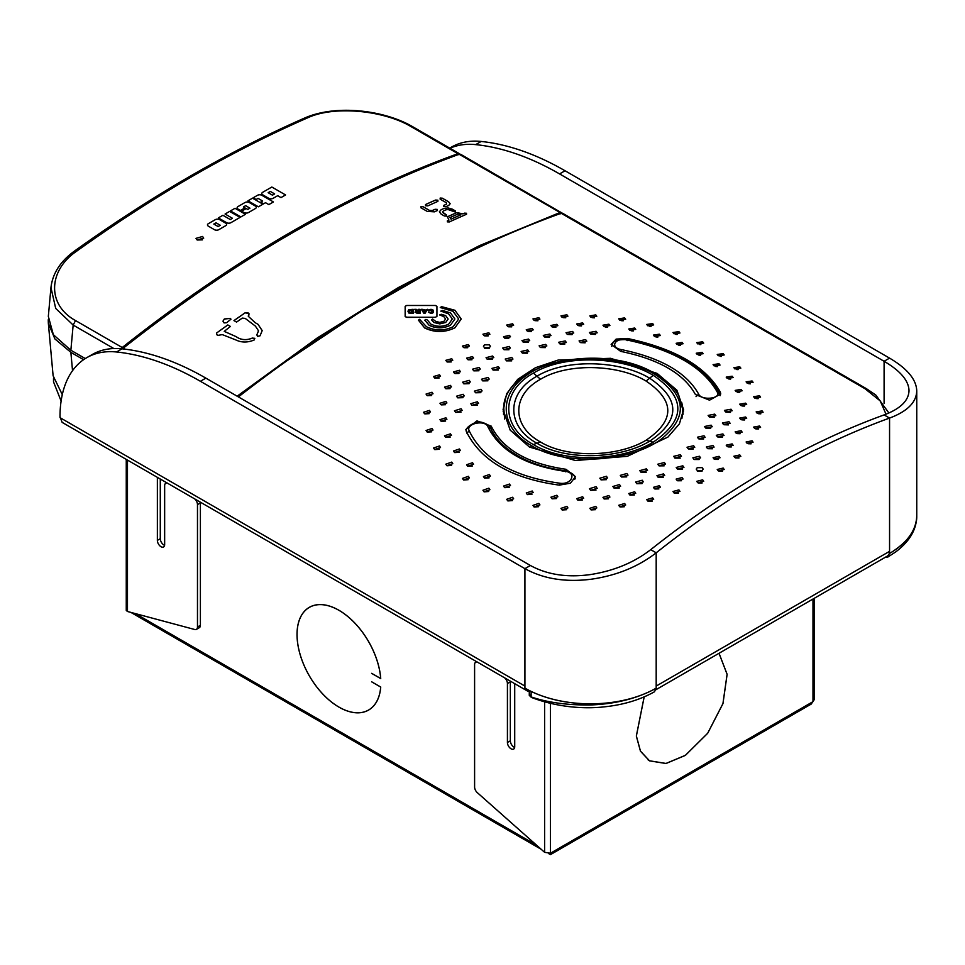 <?xml version="1.0" encoding="UTF-8"?>
<svg xmlns="http://www.w3.org/2000/svg" width="965" height="965" viewBox="0 0 965 965"><rect width="100%" height="100%" fill="white"/><g stroke="black" fill="none" stroke-linecap="round" stroke-linejoin="round"><path stroke-width="1.45" d="M503.766 407.966L504.635 419.063M681.953 418.267L682.858 408.46M682.87 408.714L683.425 410.439M611.738 346.363L611.738 346.363C613.547 342.056 611.689 339.656 626.985 339.596C673.932 349.39 704.788 367.315 719.552 393.37L717.393 392.321C703.376 367.231 673.124 349.764 626.659 339.933C614.729 337.316 609.398 347.702 621.617 349.656C661.013 357.81 686.682 372.635 698.648 394.13C701.314 400.777 721.181 398.774 717.393 392.321M466.445 431.102C465.492 428.81 468.206 426.06 474.587 422.875L478.23 422.26C480.22 420.607 491.583 425.842 490.425 427.821C496.613 441.524 509.146 452.585 528.024 460.981C539.242 465.806 551.703 469.062 565.418 470.775C572.414 472.898 575.55 475.516 574.851 478.628L574.826 479.183M655.018 374.432C620.555 353.383 555.357 352.695 525.201 376.35C497.626 395.674 500.473 428.581 531.57 445.709C566.141 466.951 631.653 461.728 661.676 438.81C688.576 416.518 686.356 395.071 655.018 374.432L656.188 374.372C605.441 341.61 501.547 361.175 503.633 410.258L503.537 414.492M469.195 430.848C465.407 423.526 485.274 419.365 487.94 426.844C499.906 450.824 525.575 465.649 564.971 471.318C577.191 472.44 571.847 484.985 559.929 483.236C513.452 476.867 483.212 459.412 469.195 430.848L466.867 433.189M533.343 444.539C564.513 463.55 621.906 461.113 653.148 442.211C686.019 419.896 686.055 397.592 653.245 375.325C622.075 356.447 564.682 354.046 533.44 373.093C500.57 391.066 500.533 426.614 533.343 444.539L536.95 443.261C566.286 461.137 620.266 458.99 649.614 441.222L653.148 442.211M646.08 440.233C675.018 420.499 675.018 400.777 646.08 381.054C618.601 364.408 567.999 362.514 540.496 379.281C511.559 395.095 511.571 426.192 540.509 442.006C567.987 458.761 618.589 456.891 646.08 440.233L649.614 441.222C680.506 420.209 680.506 399.196 649.638 378.196L653.245 375.325M460.86 214.773A1289.192 744.317 120 0 0 451.065 219.152L449.955 217.62A1289.192 744.317 120 0 1 458.013 214.013L460.86 214.809A1289.144 744.292 120 0 0 451.065 219.188L449.955 217.62M122.555 348.884L123.351 348.124C235.641 259.706 347.569 195.087 459.135 154.255L458.652 154.195C347.05 195.039 235.11 259.657 122.845 348.063L122.06 348.823M237.149 396.193L317.437 337.834L398.449 287.51L479.521 245.629L560.038 212.505L561.63 212.59M439.377 211.781L441.15 209.695L439.377 211.83L441.15 214.121L444.346 215.967L446.566 216.1L446.566 214.966L446.566 216.1M443.683 208.561A1289.192 744.317 120 0 0 441.15 209.695L441.15 209.695A1289.144 744.292 120 0 1 443.683 208.597L447.989 207.945L443.683 208.597M448.122 207.958L452.296 209.14L455.492 210.985L455.492 212.155M442.501 212.035L446.566 215.002L443.369 213.12L442.501 211.986L443.369 210.973A1289.192 744.317 120 0 1 445.902 209.839L448.086 209.55L455.492 212.107M437.881 201.371L437.881 200.201L437.881 201.371A1289.192 744.317 120 0 0 427.833 205.871L425.529 205.726L425.529 204.532L425.529 205.726M437.881 200.201L435.577 200.044A1289.192 744.317 120 0 0 425.529 204.532L425.529 205.762M423.165 206.763L420.945 206.631L420.945 207.777L427.254 211.407L434.455 211.842A1289.192 744.317 120 0 1 437.29 210.551L437.29 209.417L435.07 209.272A1289.192 744.317 120 0 0 432.236 210.563L429.461 210.394L423.165 206.763L420.945 206.667L420.945 207.813M437.29 209.417L437.29 210.551M420.945 207.777L420.945 206.631M442.368 198.199L440.161 198.042L440.161 199.164L446.457 202.795L446.457 204.206A1289.192 744.317 120 0 0 443.623 205.448L443.623 206.582L445.842 206.727A1289.192 744.317 120 0 1 448.677 205.485L450.16 203.76L448.677 201.83L442.368 198.199L440.161 198.078L440.161 199.164M446.457 202.795L446.457 204.206A1289.144 744.292 120 0 0 443.623 205.497M447.35 221.841L447.35 220.84L447.35 221.841L449.292 221.962A1289.192 744.317 120 0 1 466.517 214.254L466.517 213.277L464.575 213.144A1289.192 744.317 120 0 0 462.971 213.844L456.71 212.614L447.386 216.787L448.954 220.104A1289.192 744.317 120 0 0 447.35 220.84L447.35 221.89M466.517 213.277L466.517 214.254M224.073 322.913L222.963 321.164L224.35 318.969L230.406 318.378L230.961 319.186L226.654 322.72L224.073 322.913M238.56 338.148L235.822 336.52L238.56 338.148C242.83 340.163 247.414 340.15 252.299 338.112L254.832 338.317L254.181 339.982C247.667 342.684 241.588 342.684 235.942 339.982L222.288 334.614L217.945 335.374L216.679 334.638L216.679 332.937L227.8 324.94L230.406 326.447L224.242 331.357L235.822 336.52L224.242 331.393M216.679 334.638L216.679 332.937L227.8 324.988L230.37 326.472M238.56 338.1C242.83 340.114 247.414 340.102 252.299 338.064L254.832 338.353M262.203 330.657L258.041 324.373L255.218 322.696L258.041 324.337L262.203 330.609L260.031 335.82L257.51 336.411L256.847 334.831L258.524 330.838L255.435 326.146L245.231 318.414L242.251 318.1L236.558 322.093L233.952 320.585L245.062 312.829L247.679 312.684L248.946 313.42L248.934 315.072L248.946 313.42L245.062 312.829M255.218 322.696L248.27 316.255L248.946 313.42M255.218 322.744L248.27 316.255L248.934 315.072M455.492 211.021L448.122 207.994M446.566 215.002L446.566 216.148M425.529 204.58A1289.144 744.292 120 0 1 435.577 200.081L437.881 200.238L437.881 201.42M423.165 206.799L429.461 210.442L432.236 210.563M437.29 210.599L437.29 209.453L435.07 209.321A1289.144 744.292 120 0 0 432.236 210.599M442.368 198.235L448.677 201.878L450.16 203.76M446.457 202.843L446.457 204.242L446.457 202.843M440.161 199.2L440.161 198.078M448.954 220.104L448.954 220.153A1289.144 744.292 120 0 0 447.35 220.889M466.517 214.302L466.517 213.325L464.575 213.181A1289.144 744.292 120 0 0 462.971 213.88L456.71 212.662L447.386 216.823M222.963 321.212L224.35 319.017L230.406 318.426L230.961 319.234M216.679 334.686L216.679 332.985M233.952 320.633L245.062 312.877M258.524 330.85L256.847 334.879M48.25 319.753L48.334 323.142L54.909 338.944L70.867 352.346L83.581 359.692M48.334 323.142L53.111 375.771L62.291 394.637M197.198 240.008L202.481 239.851M197.113 239.959L203.712 238.126L202.578 236.473L195.979 238.367L197.113 239.959M459.835 154.026L457.953 153.688A1289.192 744.317 120 0 0 122.229 347.521L121.083 348.727M411.259 126.729A4.125 2.376 -60 0 1 412.779 126.777C386.663 111.252 338.908 103.677 305.652 117.585L307.678 117.814C334.252 105.354 383.901 110.299 411.259 126.729L457.953 153.688M307.678 117.814C231.154 151.264 154.111 195.738 76.561 251.25C48.057 270.586 46.851 304.916 75.535 320.561L122.229 347.521M113.822 348.534L73.159 325.06L55.717 308.45L50.952 287.582C52.617 273.397 60.481 261.201 74.534 251.021L76.561 251.25M85.282 358.558L70.867 350.247L53.365 334.698L48.334 316.375L50.952 287.594M247.981 200.804L258.391 206.812L262.963 204.182L252.541 198.163L247.981 200.804M208.38 226.172L214.435 229.682A3.076 1.773 180 0 0 218.79 229.682L225.738 225.665A3.076 1.773 180 0 0 226.63 224.411A3.076 1.773 180 0 0 225.726 223.156L219.67 219.658A3.076 1.773 180 0 0 215.316 219.658L208.38 223.663A3.076 1.773 180 0 0 207.475 224.917A3.076 1.773 180 0 0 208.38 226.172M213.796 224.049L218.126 226.546L220.309 225.291L215.979 222.794L213.796 224.049M240.454 210.466L245.001 207.837L243.445 206.932L245.629 205.678L249.959 208.175L247.776 209.429L246.208 208.536L241.672 211.166L244.097 212.565A3.076 1.773 180 0 0 248.439 212.565L255.375 208.561A3.076 1.773 180 0 0 256.28 207.294A3.076 1.773 180 0 0 255.387 206.04L249.32 202.541A3.076 1.773 180 0 0 244.965 202.541L238.029 206.546A3.076 1.773 180 0 0 237.125 207.801A3.076 1.773 180 0 0 238.029 209.055L240.454 210.466M260.731 202.131L263.626 203.796L265.532 202.698L268.837 204.604L273.421 201.962L261.865 195.292A3.076 1.773 180 0 0 257.51 195.292L253.204 197.777L256.159 199.49L258.065 198.38L262.637 201.022L260.731 202.131M230.454 210.925L240.864 216.932L245.436 214.302L235.014 208.283L230.454 210.925M229.634 211.395L225.074 214.025L232.444 218.283L230.273 219.537L222.903 215.279L218.343 217.909L226.582 222.674A3.076 1.773 180 0 0 230.937 222.674L240.044 217.402L229.634 211.395M273.119 198.32A3.076 1.773 180 0 1 268.765 198.32L262.697 194.809A3.076 1.773 180 0 1 261.792 193.555A3.076 1.773 180 0 1 262.697 192.3L271.841 187.029L285.568 194.954L280.984 197.596L277.679 195.69L273.119 198.32M268.137 192.674L272.468 195.171L274.651 193.917L270.321 191.42L268.137 192.674M60.011 417.652L524.924 686.067L524.924 568.65L200.394 381.284A312.117 180.202 60 0 0 157.645 361.429A312.117 180.202 60 0 0 116.524 351.984A128.924 74.438 60 0 0 86.705 357.701A128.924 74.438 60 0 0 75.439 367.014A128.924 74.438 60 0 0 60.011 416.711L62.146 422.381L527.059 690.795A10.313 5.959 120 0 0 529.278 691.266M525.225 688.31A10.313 5.959 120 0 0 527.059 690.795M449.726 148.103L451.343 147.175A128.924 74.438 -120 0 1 481.161 141.457A312.117 180.202 -120 0 1 522.294 150.902A312.117 180.202 -120 0 1 565.032 170.757L559.567 173.917L884.097 361.284C900.442 370.886 908.74 380.693 909.018 390.68C908.644 400.74 900.333 408.822 884.097 414.914A902.432 521.028 120 0 0 767.404 469.858A902.432 521.028 120 0 0 650.724 549.652C633.981 562.583 613.921 570.87 590.556 574.549C567.372 577.77 547.324 574.754 530.388 565.49L205.859 378.123A312.117 180.202 60 0 0 163.121 358.268A312.117 180.202 60 0 0 122 348.823A128.924 74.438 60 0 0 92.182 354.541L86.705 357.701M524.924 686.067L524.924 688.129A92.821 53.594 180 0 0 590.556 703.835C568.24 703.738 548.422 699.601 531.136 691.447L530.569 691.133M530.388 565.49L524.924 568.65C543.355 578.819 565.237 582.365 590.556 579.314C616.104 575.755 637.986 566.913 656.188 552.812L656.188 688.129A92.821 53.594 180 0 1 590.556 703.835C615.079 703.69 636.357 698.793 654.379 689.191L656.152 688.154M565.032 170.757L889.561 358.124C907.377 368.654 916.436 379.607 916.75 390.982C916.34 402.417 907.281 411.44 889.561 418.074A902.432 521.028 120 0 0 772.881 473.019A902.432 521.028 120 0 0 656.188 552.812L650.724 549.652M656.019 689.661L887.426 556.057A10.313 5.959 -120 0 0 889.332 553.307A10.313 5.959 -120 0 0 889.344 553.271A10.313 5.959 -120 0 0 889.561 551.341L889.332 553.307M916.75 390.982L916.75 515.503A92.821 53.594 180 0 1 889.561 553.403L891.322 552.402C908.294 541.401 916.762 529.483 916.75 516.649C916.376 529.809 909.428 541.51 895.93 551.751L887.957 556.986L885.46 557.191M916.75 516.649L916.75 515.551C916.424 529.701 907.944 541.992 891.322 552.402M889.344 553.271L887.957 556.986M656.188 688.178L654.487 691.772M529.278 690.494L529.278 695.367L531.365 697.405C554.682 706.476 582.064 709.48 604.56 706.814C623.438 704.848 640.121 699.818 654.596 691.712M529.592 694.462L531.136 696.923C547.794 702.568 567.601 705.246 590.556 704.969C614.862 704.028 636.14 698.769 654.379 689.191M531.136 696.923L531.787 697.309L531.136 696.923L531.136 691.447M559.567 173.917A312.117 180.202 -120 0 0 516.818 154.062A312.117 180.202 -120 0 0 475.697 144.617A128.924 74.438 -120 0 0 449.98 148.248M61.109 401.066L53.521 381.863L53.521 378.582M644.186 696.899L636.369 736.018L640.483 751.156L649.517 760.794L666.007 763.448L685.403 755.305L707.671 733.255L722.942 703.582L727.091 674.294L719.009 653.293M644.15 696.911L636.333 736.054L640.458 751.192L649.493 760.842L665.971 763.508L685.367 755.378L707.659 733.316L722.966 703.618L727.127 674.306L719.046 653.269M814.195 598.336L814.195 699.709L811.179 704.1M477.385 662.111A5.163 2.979 60 0 0 475.673 662.243A5.163 2.979 60 0 0 474.599 664.596L474.599 787.018A5.163 2.979 60 0 0 477.301 792.639L544.61 852.324L550.448 853.229C550.448 855.074 550.448 855.074 550.448 853.229L550.448 703.34M548.856 853.711L550.448 854.628L811.275 704.04M194.689 498.905A5.163 2.979 60 0 1 197.475 504.599L197.475 627.021A5.163 2.979 60 0 1 196.414 629.373A5.163 2.979 60 0 1 194.773 629.518L127.464 611.484L126.258 610.447L126.258 459.388M157.367 477.349L157.367 540.388A5.163 2.979 60 0 0 159.611 545.587A5.163 2.979 60 0 0 163.592 546.962A5.163 2.979 60 0 0 164.653 544.598L164.653 485.66A5.163 2.979 60 0 1 165.727 483.296A5.163 2.979 60 0 1 167.44 483.175M160.286 479.038L160.286 538.711A5.163 2.979 -120 0 0 164.593 545.334M196.414 629.373L199.321 627.696A5.163 2.979 -120 0 0 200.394 625.332L200.394 502.922A5.163 2.979 -120 0 0 200.334 502.162M514.647 747.441A5.163 2.979 -120 0 1 510.34 740.806L510.34 681.857A5.163 2.979 -120 0 0 510.28 681.109M380.729 678.528L371.658 673.329M380.693 678.552A59.251 34.209 -120 0 0 353.274 621.508A59.251 34.209 -120 0 0 309.331 607.395A59.251 34.209 -120 0 0 297.22 638.866A59.251 34.209 -120 0 0 324.638 695.91A59.251 34.209 -120 0 0 368.582 710.023A59.251 34.209 -120 0 0 380.693 687.056L371.658 681.797M371.609 673.353L380.729 678.612A59.299 34.233 -120 0 0 353.299 621.484A59.299 34.233 -120 0 0 309.307 607.347A59.299 34.233 -120 0 0 297.184 638.794A59.299 34.233 -120 0 0 324.614 695.922A59.299 34.233 -120 0 0 368.606 710.059A59.299 34.233 -120 0 0 380.729 687.032L371.609 681.809M514.719 683.666L514.719 746.705A5.163 2.979 60 0 1 513.645 749.069A5.163 2.979 60 0 1 509.677 747.682A5.163 2.979 60 0 1 507.421 742.495L507.421 683.546L510.34 681.857M504.635 677.84A5.163 2.979 60 0 1 507.421 683.546M421.367 309.367L422.791 309.367L421.367 309.319L423.925 313.372L424.998 313.372L427.555 309.319L425.71 310.079L422.791 309.367L425.71 310.079L427.555 309.319M424.431 312.226L423.575 310.754L425.324 310.706L424.431 312.226L425.324 310.742M414.721 309.379L416.313 309.367L414.721 309.319L416.289 311.068L415.01 312.202M420.04 313.432L420.04 309.367L418.665 309.319L420.04 309.367L420.04 313.372L417.29 313.372L415.01 312.141L416.289 311.068M417.676 310.995L418.665 310.935L416.313 309.367L417.676 310.935M416.506 312.479L418.665 311.599L418.665 312.732L416.373 312.141M408.026 311.731L408.738 309.789L413.129 309.379L413.129 313.468M411.753 312.672L409.413 311.864L409.691 310.284L411.753 310.03L411.753 312.756L411.753 310.091L410.716 310.103M409.691 312.515L411.753 312.756M428.327 310.609L428.798 309.91L428.327 310.573L431.777 310.199L431.777 312.539L432.115 311.393L430.897 312.744L429.715 312.129L431.777 312.491L431.777 310.26M429.715 312.178L428.327 312.178M429.715 312.129L428.327 312.129L430.909 313.408L432.803 312.962L433.49 311.345L432.803 309.729L433.49 311.393M432.803 309.789L428.798 309.91L430.909 309.343M561.148 213.265L864.917 388.654L866.449 388.702L562.679 213.325L561.148 213.265A1289.192 744.317 120 0 0 238.403 396.905M864.917 388.654L880.237 400.945L886.003 414.19M680.289 454.72L681.423 456.324L674.812 457.88L673.691 456.336L680.289 454.72M565.96 469.28L575.514 476.698L570.399 483.212L559.278 485.118C511.74 478.592 480.751 460.691 466.3 431.439L465.866 429.473L476.963 420.885L491.209 426.12C502.813 449.364 527.734 463.743 565.96 469.28L565.948 470.848M511.824 357.46L512.958 359.064L506.36 360.62L505.226 359.064L511.824 357.46M723.183 468.073L724.196 469.497L718.262 470.848L717.236 469.46L723.183 468.073M739.805 454.937L740.831 456.361L734.884 457.591L733.87 456.228L739.805 454.937M752.061 440.812L753.074 442.211L747.139 443.345L746.114 441.994L752.061 440.812M759.564 426.023L760.577 427.399L754.642 428.436L753.617 427.097L759.564 426.023M762.085 410.897L763.11 412.26L757.163 413.225L756.15 411.898L762.085 410.897M759.564 395.771L760.577 397.122L754.642 398.014L753.617 396.699L759.564 395.771M752.061 380.97L753.074 382.309L747.139 383.141L746.114 381.838L752.061 380.97M739.805 366.809L740.831 368.135L734.884 368.932L733.87 367.629L739.805 366.809M723.183 353.636L724.196 354.963L718.262 355.735L717.236 354.445L723.183 353.636M702.677 341.791L703.702 343.13L697.755 343.902L696.742 342.611L702.677 341.791M678.938 331.658L679.951 332.997L674.016 333.794L672.991 332.491L678.938 331.658M652.666 323.577L653.679 324.916L647.744 325.748L646.719 324.445L652.666 323.577M624.657 317.895L625.682 319.234L619.735 320.127L618.722 318.812L624.657 317.895M595.779 314.88L596.804 316.243L590.857 317.208L589.844 315.881L595.779 314.88M566.901 314.795L567.927 316.17L561.98 317.208L560.967 315.869L566.901 314.795M538.904 317.75L539.918 319.138L533.983 320.284L532.957 318.92L538.904 317.75M512.632 323.782L513.645 325.193L507.711 326.435L506.685 325.06L512.632 323.782M488.881 332.792L489.894 334.228L483.96 335.579L482.946 334.192L488.881 332.792M463.465 347.472L462.44 346.073L468.387 344.565L469.4 346.025L463.465 347.472M446.831 361.766L445.818 360.343L451.753 358.739L452.778 360.21L446.831 361.766M434.588 377.978L433.562 376.531L439.509 374.818L440.522 376.314L434.588 377.978M427.085 395.517L426.06 394.058L432.006 392.248L433.02 393.768L427.085 395.517M424.552 413.744L423.538 412.272L429.473 410.378L430.487 411.91L424.552 413.744M427.085 431.958L426.06 430.487L432.006 428.52L433.02 430.052L427.085 431.958M434.588 449.485L433.562 448.001L439.509 445.975L440.522 447.519L434.588 449.485M446.831 465.661L445.818 464.165L451.753 462.102L452.778 463.658L446.831 465.661M463.465 479.907L462.44 478.411L468.387 476.324L469.4 477.892L463.465 479.907M483.96 491.74L482.946 490.244L488.881 488.169L489.894 489.725L483.96 491.74M507.711 500.811L506.685 499.315L512.632 497.252L513.645 498.808L507.711 500.811M533.983 506.878L532.957 505.383L538.904 503.356L539.918 504.912L533.983 506.878M561.98 509.846L560.967 508.362L566.901 506.396L567.915 507.94L561.98 509.846M590.857 509.761L589.844 508.29L595.779 506.396L596.804 507.916L590.857 509.761M619.735 506.746L618.722 505.286L624.657 503.489L625.682 504.997L619.735 506.746M647.744 501.04L646.719 499.605L652.666 497.892L653.679 499.375L647.744 501.04M674.016 492.934L672.991 491.499L678.938 489.894L679.951 491.366L674.016 492.934M697.755 482.741L696.742 481.342L702.677 479.834L703.702 481.294L697.755 482.741M719.022 456.349L720.035 457.772L714.1 459.075L713.087 457.687L719.022 456.349M732.133 443.912L733.159 445.323L727.212 446.53L726.199 445.167L732.133 443.912M741.108 430.692L742.121 432.091L736.186 433.201L735.161 431.85L741.108 430.692M745.655 417.001L746.681 418.376L740.734 419.413L739.721 418.074L745.655 417.001M745.655 403.153L746.681 404.516L740.734 405.481L739.721 404.154L745.655 403.153M741.108 389.45L742.121 390.801L736.186 391.718L735.161 390.391L741.108 389.45M732.133 376.205L733.159 377.556L727.212 378.425L726.199 377.11L732.133 376.205M719.022 363.733L720.035 365.072L714.1 365.916L713.087 364.613L719.022 363.733M702.17 352.358L703.183 353.697L697.249 354.529L696.223 353.226L702.17 352.358M682.074 342.406L683.099 343.745L677.153 344.589L676.139 343.287L682.074 342.406M659.36 334.192L660.386 335.543L654.439 336.411L653.426 335.096L659.36 334.192M634.717 328.028L635.742 329.379L629.795 330.295L628.782 328.981L634.717 328.028M608.891 324.192L609.916 325.555L603.969 326.52L602.956 325.193L608.891 324.192M582.667 322.901L583.692 324.276L577.745 325.314L576.732 323.975L582.667 322.901M556.841 324.312L557.854 325.7L551.92 326.821L550.906 325.47L556.841 324.312M532.197 328.486L533.223 329.885L527.276 331.092L526.263 329.728L532.197 328.486M509.484 335.374L510.509 336.797L504.562 338.1L503.549 336.713L509.484 335.374M484.478 344.831L489.4 344.831L490.413 346.278L489.4 347.665L484.478 347.677L483.453 346.278L484.478 344.831M467.615 359.547L466.602 358.136L472.536 356.592L473.562 358.051L467.615 359.547M454.503 373.334L453.49 371.911L459.424 370.27L460.45 371.742L454.503 373.334M445.541 388.569L444.515 387.134L450.462 385.397L451.475 386.893L445.541 388.569M440.981 404.709L439.968 403.249L445.902 401.428L446.916 402.948L440.981 404.709M440.981 421.138L439.968 419.666L445.902 417.785L446.916 419.305L440.981 421.138M445.541 437.254L444.515 435.782L450.462 433.84L451.475 435.372L445.541 437.254M454.503 452.464L453.49 450.981L459.424 448.99L460.45 450.534L454.503 452.464M467.615 466.216L466.602 464.732L472.536 462.718L473.562 464.262L467.615 466.216M484.478 478.037L483.453 476.553L489.4 474.527L490.413 476.083L484.478 478.037M504.562 487.554L503.549 486.058L509.484 484.056L510.509 485.6L504.562 487.554M527.276 494.478L526.263 492.994L532.197 491.004L533.211 492.548L527.276 494.478M551.92 498.676L550.906 497.192L556.841 495.25L557.854 496.782L551.92 498.676M577.745 500.099L576.732 498.628L582.667 496.746L583.68 498.266L577.745 500.099M603.969 498.808L602.956 497.349L608.891 495.54L609.916 497.047L603.969 498.808M629.795 494.961L628.782 493.513L634.717 491.776L635.742 493.272L629.795 494.961M654.439 488.772L653.426 487.337L659.36 485.697L660.386 487.18L654.439 488.772M677.153 480.522L676.139 479.11L682.074 477.566L683.087 479.026L677.153 480.522M697.249 467.663L702.17 467.675L703.183 469.111L702.17 470.51L697.249 470.51L696.223 469.123L697.249 467.663M693.63 445.733L694.764 447.314L688.166 448.785L687.032 447.241L693.63 445.733M704.016 435.782L705.15 437.362L698.551 438.749L697.418 437.217L704.016 435.782M711.121 425.167L712.254 426.723L705.644 428.026L704.522 426.518L711.121 425.167M714.727 414.13L715.849 415.686L709.251 416.916L708.129 415.42L714.727 414.13M585.671 339.632L586.804 341.176L580.206 342.406L579.072 340.91L585.671 339.632M565.225 340.935L566.359 342.491L559.76 343.805L558.626 342.286L565.225 340.935M545.707 344.384L546.841 345.965L540.243 347.352L539.109 345.82L545.707 344.384M527.734 349.945L528.856 351.537L522.258 352.997L521.136 351.465L527.734 349.945M493.006 369.993L491.873 368.425L498.471 366.736L499.605 368.353L493.006 369.993M482.621 380.813L481.499 379.233L488.097 377.46L489.219 379.088L482.621 380.813M475.528 392.719L474.394 391.127L480.992 389.269L482.126 390.921L475.528 392.719M471.921 405.3L470.787 403.696L477.385 401.766L478.519 403.43L471.921 405.3M600.966 479.81L599.832 478.206L606.442 476.276L607.564 477.94L600.966 479.81M621.412 476.951L620.29 475.359L626.888 473.501L628.01 475.154L621.412 476.951M640.929 472.211L639.795 470.631L646.393 468.857L647.527 470.486L640.929 472.211M658.914 465.781L657.78 464.213L664.378 462.512L665.512 464.141L658.914 465.781M699.456 456.264L700.59 457.856L693.98 459.364L692.858 457.808L699.456 456.264M712.954 445.528L714.076 447.109L707.478 448.52L706.356 446.988L712.954 445.528M722.894 433.924L724.027 435.48L717.429 436.795L716.295 435.287L722.894 433.924M728.985 421.717L730.119 423.261L723.509 424.491L722.387 422.996L728.985 421.717M731.036 409.22L732.17 410.752L725.559 411.91L724.438 410.415L731.036 409.22M596.056 331.284L597.19 332.816L590.58 333.974L589.458 332.491L596.056 331.284M572.619 331.441L573.753 332.985L567.143 334.216L566.021 332.72L572.619 331.441M549.893 334.035L551.015 335.591L544.417 336.918L543.295 335.398L549.893 334.035M528.567 339.077L529.701 340.657L523.102 342.068L521.969 340.536L528.567 339.077M509.291 346.471L510.425 348.063L503.827 349.571L502.693 348.027L509.291 346.471M487.18 359.233L486.058 357.677L492.657 356.013L493.791 357.629L487.18 359.233M473.694 370.765L472.56 369.185L479.159 367.436L480.293 369.064L473.694 370.765M463.743 383.768L462.621 382.176L469.219 380.331L470.341 381.983L463.743 383.768M457.663 397.809L456.529 396.205L463.128 394.275L464.262 395.94L457.663 397.809M455.613 412.381L454.479 410.764L461.077 408.75L462.211 410.427L455.613 412.381M590.58 490.304L589.458 488.688L596.056 486.674L597.19 488.35L590.58 490.304M614.03 488.085L612.896 486.481L619.494 484.551L620.628 486.215L614.03 488.085M636.755 483.658L635.621 482.066L642.22 480.22L643.353 481.861L636.755 483.658M658.07 477.217L656.948 475.636L663.546 473.887L664.68 475.516L658.07 477.217M677.346 469.026L676.224 467.458L682.822 465.806L683.944 467.422L677.346 469.026M657.129 373.407L676.899 390.21L683.558 409.546L679.408 423.852L667.913 437.085L627.359 456.312L575.466 460.534L529.508 447.097L510.171 430.125L503.091 409.667L506.673 393.708L517.795 379.257L535.515 367.689L558.253 360.029L610.64 358.317L657.129 373.407M720.336 392.128C705.898 366.495 674.897 348.594 627.359 338.45L616.116 339.101L611.135 344.384L620.688 351.369C658.902 359.245 683.823 373.624 695.427 394.528L709.516 400.173L720.771 393.985L720.336 392.128L720.095 395.192M436.94 316.387L435.432 317.268L406.663 317.22L405.155 316.532L406.663 317.401L435.432 317.268L436.94 316.387L436.94 306.351L436.94 316.387M443.876 316.713L445.577 319.017L443.876 316.653L439.763 314.928M439.738 315L441.234 314.276L445.685 315.615L448.134 319.017L445.697 322.467L439.787 323.902L433.876 322.491L431.572 319.922L432.597 319.005L435.685 321.381L439.702 322.37L443.876 321.381L445.577 319.017M448.653 313.987L452.332 318.969L448.653 313.902L440.933 311.104M440.909 311.237L442.404 310.441L450.474 312.853L454.889 319.017L450.474 325.193C443.345 328.595 436.228 328.595 429.099 325.193L424.817 320.127L429.099 325.302C436.228 328.667 443.345 328.643 450.474 325.229L454.889 318.945M453.128 311.321L440.269 307.533L441.656 306.689L454.937 310.272L461.222 319.017L454.937 327.774C444.841 332.599 434.733 332.599 424.624 327.774L418.424 320.163L419.594 319.306L426.446 326.725C435.336 330.983 444.238 330.983 453.128 326.725L458.665 319.017L453.128 311.321L440.269 307.365M461.222 318.933L454.937 327.81C444.841 332.66 434.733 332.708 424.624 327.955L418.424 320.163M453.128 311.466L458.665 318.933M674.873 458.122L680.241 458.122M574.658 477.277L575.176 478.399M506.408 360.862L511.776 360.862M722.483 471.173L718.937 471.149M735.692 457.941L738.985 458.001M748.068 443.731L751.108 443.828M755.728 428.882L758.466 429.003M758.406 413.708L760.83 413.828M756.053 398.545L758.14 398.666M748.707 383.708L750.468 383.829M736.597 369.523L738.08 369.631M720.047 356.35L721.362 356.447M699.553 344.517L700.867 344.614M675.729 334.385L677.201 334.493M649.312 326.315L651.073 326.435M621.146 320.657L623.233 320.778M592.1 317.69L594.524 317.823M563.065 317.654L565.804 317.762M534.912 320.669L537.951 320.766M508.507 326.785L511.812 326.846M488.194 335.904L484.635 335.88M464.032 347.738L467.796 347.714M451.258 361.923L447.326 361.996M439.087 378.051L434.998 378.171M431.644 395.505L427.423 395.686M429.172 413.659L424.853 413.889M431.741 431.825L427.338 432.091M439.268 449.304L434.817 449.606M451.536 465.444L447.048 465.769M468.17 479.677L463.67 480.015M488.676 491.511L484.165 491.848M512.415 500.594L507.916 500.919M538.663 506.685L534.212 506.999M566.636 509.713L562.233 509.978M595.477 509.677L591.159 509.906M620.085 506.927L624.307 506.746M652.244 501.112L648.154 501.245M674.499 493.163L678.443 493.079M698.334 483.007L702.098 482.983M714.824 459.4L718.286 459.437M728.056 446.892L731.277 446.964M737.139 433.599L740.131 433.707M741.832 419.859L744.546 419.98M741.964 405.963L744.413 406.084M737.537 392.224L739.733 392.357M728.684 378.956L730.65 379.088M715.644 366.483L717.465 366.604M698.817 355.096L700.578 355.217M678.697 345.144L680.518 345.265M655.91 336.942L657.877 337.075M631.158 330.802L633.354 330.935M605.2 327.002L607.648 327.135M578.843 325.76L581.557 325.881M552.885 327.219L555.864 327.316M528.12 331.453L531.341 331.538M505.286 338.425L508.748 338.462M489.352 348.232L484.526 348.22M471.994 359.752L468.158 359.8M458.954 373.467L454.973 373.564M450.052 388.63L445.939 388.762M445.553 404.697L441.331 404.878M445.601 421.066L441.282 421.283M450.185 437.133L445.806 437.398M459.171 452.308L454.756 452.597M472.295 466.047L467.856 466.336M489.159 477.856L484.707 478.157M509.243 487.373L504.804 487.675M531.944 494.321L527.529 494.611M556.564 498.555L552.197 498.808M582.365 500.027L578.047 500.244M608.541 498.796L604.319 498.977M634.319 495.009L630.193 495.154M654.897 488.99L658.902 488.893M677.683 480.775L681.531 480.727M702.11 471.065L697.297 471.065M693.316 448.99L688.467 448.942M698.913 438.93L703.642 439.015M706.078 428.243L710.674 428.364M709.745 417.157L714.221 417.314M580.689 342.647L585.176 342.804M560.183 344.01L564.79 344.131M540.605 347.533L545.334 347.617M527.409 353.202L522.56 353.154M493.199 370.102L498.278 370.053M487.94 380.801L482.777 380.898M480.884 392.646L475.624 392.779M477.313 405.167L471.994 405.348M601.038 479.858L606.358 479.665M621.52 477.012L626.768 476.867M641.074 472.283L646.248 472.199M659.107 465.878L664.173 465.83M699.167 459.533L694.269 459.509M707.827 448.701L712.592 448.773M717.839 437.012L722.459 437.121M724.003 424.733L728.478 424.89M726.126 412.176L730.457 412.369M591.147 334.252L595.477 334.433M567.637 334.457L572.112 334.614M544.839 337.123L549.459 337.243M523.44 342.237L528.205 342.322M509.001 349.74L504.104 349.716M487.397 359.354L492.427 359.318M478.99 370.765L473.851 370.85M469.099 383.696L463.863 383.829M463.055 397.664L457.724 397.845M461.029 412.164L455.637 412.393M590.616 490.329L596.008 490.099M614.09 488.133L619.421 487.94M636.864 483.718L642.099 483.586M658.239 477.301L663.377 477.217M677.563 469.135L682.593 469.111M681.809 402.803L683.473 411.235M503.163 411.355L504.972 401.404M682.713 407.194L683.232 408.605M504.019 405.831L503.549 407.17M405.155 316.351L405.155 306.351L406.663 305.483L435.432 305.483L436.94 306.351M433.369 312.358L433.49 311.357M432.803 309.729L430.909 309.282M418.665 309.319L418.665 310.935M408.026 311.007L408.738 312.986L413.129 313.372L413.129 309.319L408.738 309.705L408.026 311.466M424.431 312.178L423.575 310.706M418.665 312.672L416.506 312.419M409.691 312.419L409.691 310.284M443.876 316.653L439.763 314.867M448.134 319.077L445.697 322.431L439.787 323.902M439.678 323.842L433.876 322.431L431.572 319.922M448.653 313.902L440.933 311.032M424.829 320.32L425.915 319.403L427.362 320.03L430.909 324.144C436.831 326.966 442.742 326.966 448.653 324.144L452.332 319.017M530.159 447.471L531.57 445.709M627.166 340.633L626.659 339.933M696.03 396.639L698.648 394.13M621.062 351.441L621.617 349.656M490.558 428.424L487.94 426.844M565.767 471.837L564.971 471.318L565.767 471.837M559.483 485.142L559.929 483.236M540.509 442.006L536.95 443.261C506.082 426.385 506.082 393.069 536.974 376.193L533.44 373.093M540.496 379.281L536.974 376.193C566.322 358.292 620.302 360.44 649.638 378.196L646.08 381.054M125.185 349.185L123.351 348.124M286.448 361.115L359.33 312.443L432.537 270.502M560.629 213.82L560.038 212.505L459.135 154.255L458.279 154.726L459.135 154.255M70.867 352.346L72.532 370.693M70.867 350.247L73.159 325.06L75.535 320.561M116.524 351.984L122 348.823M200.394 381.284L205.859 378.123M656.188 686.067L889.561 551.341L889.561 418.074L884.097 414.914M884.097 403.454L884.097 361.284L889.561 358.124M481.161 141.457L475.697 144.617M812.988 599.036L812.988 701.651L550.448 853.229M544.61 852.324L544.61 701.82M127.464 611.484L127.464 460.088M160.286 538.711L157.367 540.388M135.438 613.619L536.649 845.256M197.475 627.021L200.394 625.332M197.475 504.599L200.394 502.922M510.34 740.806L507.421 742.495M491.209 426.12L491.137 429.522M627.359 338.45L627.347 339.668M656.188 374.372C666.803 380.5 674.402 387.677 678.974 395.915L682.955 410.318L683.039 414.287M720.143 395.674L719.552 393.37M562.233 213.156L460.643 154.291M459.473 153.737L412.779 126.777M305.652 117.585C229.079 151.071 152.036 195.545 74.534 251.021M648.227 760.058L649.517 760.794M369.824 709.299L368.582 710.023M310.573 606.683L309.331 607.395M130.926 612.413L541.148 849.26M165.727 483.296L166.692 482.741M475.673 662.243L476.638 661.676M866.449 388.702L875.786 395.023L888.886 412.972"/></g></svg>
